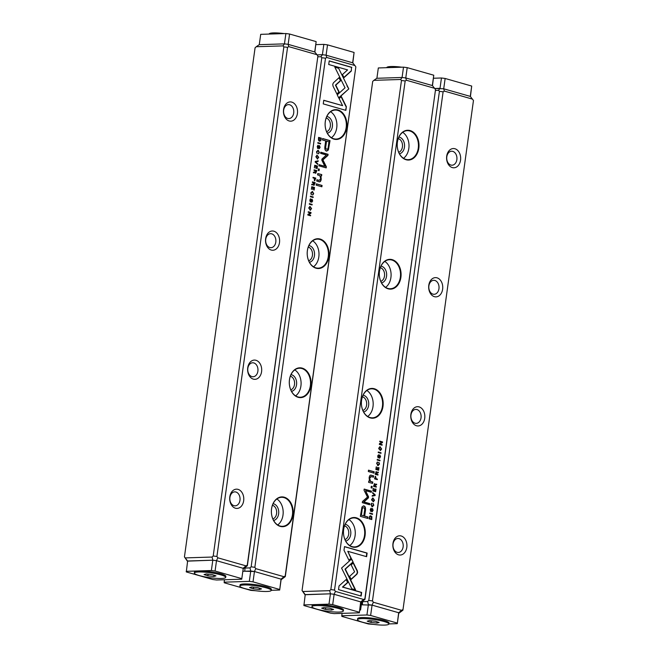 <?xml version="1.0" encoding="UTF-8"?>
<svg xmlns="http://www.w3.org/2000/svg" width="658" height="658" viewBox="0 0 658 658"><rect width="100%" height="100%" fill="white"/><g stroke="black" fill="none" stroke-linecap="round" stroke-linejoin="round"><path stroke-width="0.99" d="M398.723 613.322L397.292 623.652L398.666 612.738L372.025 605.121L362.361 604.842L362.616 601.659L367.616 601.502L368.776 600.433L439.421 91.33L438.541 90.327L440.054 88.312L434.716 88.485L443.673 88.789L470.314 96.397L473.464 100.485L402.918 610.196L473.464 100.485M398.756 613.322L402.918 610.196M392.974 543.434A9.631 7.041 -91.8 0 1 404.489 538.244A9.631 7.041 -91.8 0 1 402.227 554.562A9.631 7.041 -91.8 0 1 392.974 543.434M410.88 414.351A9.631 7.041 -91.8 0 1 422.403 409.161A9.631 7.041 -91.8 0 1 420.133 425.479A9.631 7.041 -91.8 0 1 410.88 414.351M428.794 285.268A9.631 7.041 -91.8 0 1 440.309 280.078A9.631 7.041 -91.8 0 1 438.047 296.396A9.631 7.041 -91.8 0 1 428.794 285.268M446.708 156.185A9.631 7.041 -91.8 0 1 458.223 150.995A9.631 7.041 -91.8 0 1 455.961 167.313A9.631 7.041 -91.8 0 1 446.708 156.185M472.534 99.144L444.331 91.092L443.114 91.816L372.469 600.918L373.399 602.259L401.602 610.32L402.819 609.596M438.541 90.327L435.596 90.426M362.616 601.659L362.681 601.198M443.114 91.816L439.421 91.33M368.776 600.433L372.469 600.918M446.807 156.785A6.991 5.116 88.2 0 0 452.054 165.207A6.991 5.116 88.2 0 0 456.94 158.06A6.991 5.116 88.2 0 0 451.61 151.233A6.991 5.116 88.2 0 0 446.807 156.785M428.893 285.868A6.991 5.116 88.2 0 0 434.14 294.291A6.991 5.116 88.2 0 0 439.034 287.143A6.991 5.116 88.2 0 0 433.696 280.316A6.991 5.116 88.2 0 0 428.893 285.868M410.979 414.951A6.991 5.116 88.2 0 0 416.234 423.374A6.991 5.116 88.2 0 0 421.12 416.226A6.991 5.116 88.2 0 0 415.782 409.399A6.991 5.116 88.2 0 0 410.979 414.951M393.065 544.034A6.991 5.116 88.2 0 0 398.32 552.465A6.991 5.116 88.2 0 0 403.206 545.309A6.991 5.116 88.2 0 0 397.876 538.483A6.991 5.116 88.2 0 0 393.065 544.034M443.673 88.789L444.331 91.092M367.616 601.502L368.406 604.653M373.399 602.259L372.025 605.121M401.602 610.32L398.666 612.738M375.208 494.898L372.667 492.554L372.584 493.155L374.739 495.063L372.255 495.548L372.165 496.173L375.126 495.515L374.887 494.906L375.126 495.515M351.627 558.963L341.568 568.06L351.8 588.778L355.567 589.856L345.343 569.137L353.124 562.096L351.627 558.963M338.533 589.617L361.152 596.074L361.653 592.447L342.785 587.059L347.909 582.42L346.388 579.32L339.043 585.957L338.533 589.617M357.623 572.699L357.36 570.848L353.412 562.853L351.175 564.885L354.596 571.818L349.628 576.35L351.158 579.451L356.883 574.237L357.623 572.699M371.86 503.822L371.614 503.247L370.972 504.472L372.157 506.668L373.81 505.336L373.234 503.592L373.489 505.245L372.231 506.068L371.252 504.604L371.778 503.214M372.157 506.668L372.667 506.734M375.348 476.26L374.566 478.86L377.33 479.641L377.404 479.09L376.195 478.744L375.496 476.236M372.584 513.808L369.829 513.018L369.747 513.569L372.51 514.359L372.584 513.808L372.198 514.276M378.63 470.264L378.992 467.632L378.375 469.615L377.437 469.343L377.708 467.402L377.108 469.253L376.269 469.014L376.228 466.892L375.866 469.475L378.63 470.264M371.663 499.447L373.283 501.815L374.517 500.261L372.88 497.892L371.663 499.447M378.046 472.148L377.034 472.131L378.046 472.148L377.963 472.74L376.96 472.715L378.284 472.74L378.366 472.14L376.861 472.6L376.318 471.654L375.2 474.295L377.963 475.084L378.037 474.533L376.795 474.171L377.379 472.699L376.466 474.179L377.651 474.994M378.366 472.14L377.034 472.131M379.51 458.141L380.546 456.8L379.921 454.991L378.325 457.137L377.996 456.076L378.58 454.744L377.7 455.936L378.26 457.738L379.88 455.575L379.74 458.174M377.939 457.746L379.88 455.575M378.621 454.76L378.539 455.32M379.189 458.149L380.217 456.808L379.732 454.958M344.002 550.228L349.011 560.394L351.249 558.362L347.778 551.305L366.621 556.693L367.123 553.065L344.504 546.601L344.002 550.228M364.877 598.755L435.522 89.644L434.593 88.304L406.389 80.243L405.172 80.975L334.527 590.078L335.457 591.419L363.668 599.479L364.877 598.755L364.976 599.356L435.522 89.644M397.383 142.087A14.912 10.906 -91.8 0 1 415.214 134.051A14.912 10.906 -91.8 0 1 411.702 159.318A14.912 10.906 -91.8 0 1 397.383 142.087M379.469 271.17A14.912 10.906 -91.8 0 1 397.3 263.134A14.912 10.906 -91.8 0 1 393.797 288.401A14.912 10.906 -91.8 0 1 379.469 271.17M361.555 400.261A14.912 10.906 -91.8 0 1 379.386 392.217A14.912 10.906 -91.8 0 1 375.882 417.485A14.912 10.906 -91.8 0 1 361.555 400.261M343.649 529.345A14.912 10.906 -91.8 0 1 361.481 521.3A14.912 10.906 -91.8 0 1 357.968 546.568A14.912 10.906 -91.8 0 1 343.649 529.345M363.249 505.879L363.866 505.928L361.999 506.923L360.345 516.324L367.74 518.438L367.937 517.007L364.68 516.078L365.297 511.628C365.906 508.206 365.429 506.306 363.866 505.928L363.413 505.87M380.02 460.246L377.256 459.457L377.182 460.008L379.946 460.797L380.02 460.246L379.633 460.707M370.314 515.798L370.906 515.839L369.631 516.226L369.023 518.8L371.786 519.581L371.852 516.645L370.479 515.782M368.562 496.815L365.552 490.646L371.301 492.291L371.466 491.139L364.195 489.067L364.03 490.21L367.477 497.061L362.468 501.511L362.303 502.663L369.574 504.744L369.738 503.592L363.973 501.947L368.414 497.892L368.562 496.815L368.093 497.9L363.644 501.955L369.409 503.609L369.27 504.653M377.577 462.615L377.33 462.039L376.689 463.265L377.873 465.461L379.526 464.137L378.95 462.385L379.205 464.046L377.947 464.869L376.968 463.405L377.495 462.015M377.873 465.461L378.383 465.535M376.368 484.206L375.364 484.189L376.368 484.206L376.294 484.798L375.29 484.773L376.615 484.79L376.697 484.198L375.192 484.658L374.641 483.704L373.53 486.352L376.286 487.142L376.368 486.583L375.118 486.229L375.702 484.749L374.797 486.237L376.039 486.591L375.973 487.052M376.697 484.198L375.364 484.189M378.778 448.188L380.398 450.557L381.624 449.003L379.995 446.634L378.778 448.188M381.056 452.786L378.292 451.997L378.218 452.548L380.974 453.337L381.056 452.786L380.669 453.247M375.652 491.707L376.022 489.075L375.397 491.057L374.46 490.786L374.731 488.845L374.139 490.695L373.3 490.457L373.25 488.335L372.897 490.917L375.652 491.707M382.109 445.203L382.175 444.693L379.839 444.018L382.462 442.62L382.561 441.937L379.798 441.148L379.732 441.65L381.977 442.299L379.46 443.624L379.345 444.421L382.109 445.203M374.024 473.151L374.213 471.802L368.496 470.166L368.315 471.515L374.024 473.151M372.074 511.702L373.111 510.361L372.494 508.552L370.89 510.698L370.569 509.637L371.145 508.313L370.273 509.506L370.832 511.299L372.444 509.136L372.305 511.735M370.503 511.307L372.444 509.136M370.841 508.33L371.112 508.881M371.951 488.08L372.173 486.509L371.309 486.262L371.087 487.833L371.951 488.08M370.651 475.15L371.293 475.199C370.15 474.87 369.434 475.75 369.138 477.848L369.492 481.13L368.793 481.023L368.603 482.363L372.601 483.391L372.798 482.018L370.594 481.393L369.623 478.325L371.219 476.581L373.464 477.215L373.645 475.874L370.808 475.134M370.643 476.54L371.219 476.581M360.814 602.481L360.724 601.897L334.083 594.281L330.464 593.804L305.213 594.618L303.914 605.541L330.472 613.133L334.165 613.618L359.35 612.812L360.683 601.881L360.814 602.481L364.976 599.356M402.112 77.471L400.599 79.486L373.859 80.342L376.861 78.277L402.112 77.471L405.731 77.948L432.372 85.556L434.593 88.304M359.252 612.211L332.693 604.62L328.992 604.134L330.431 593.812L305.23 594.733M305.213 594.618L302.927 591.517L329.674 590.662L330.834 589.593L401.479 80.49L400.599 79.486M373.859 80.342L372.699 81.411L302.055 590.514L302.927 591.517M305.189 595.054L302.055 590.514M405.172 80.975L401.479 80.49M330.834 589.593L334.527 590.078M398.69 152.294A6.991 5.116 88.2 0 0 402.425 146.931A6.991 5.116 88.2 0 0 398.255 138.624M398.896 137.07A8.447 6.177 -91.8 0 1 404.456 147.195A8.447 6.177 -91.8 0 1 399.439 153.808M403.527 158.298A14.509 10.61 88.2 0 0 408.824 148.445A14.509 10.61 88.2 0 0 402.696 132.324M418.266 148.14A14.509 10.61 88.2 0 0 407.368 130.654A14.509 10.61 88.2 0 0 397.399 142.177A14.509 10.61 88.2 0 0 408.297 159.664A14.509 10.61 88.2 0 0 418.266 148.14M380.776 281.377A6.991 5.116 88.2 0 0 384.511 276.015A6.991 5.116 88.2 0 0 380.34 267.716M380.99 266.153A8.447 6.177 -91.8 0 1 386.55 276.278A8.447 6.177 -91.8 0 1 381.525 282.891M385.613 287.381A14.509 10.61 88.2 0 0 390.91 277.528A14.509 10.61 88.2 0 0 384.782 261.407M400.352 277.224A14.509 10.61 88.2 0 0 389.454 259.737A14.509 10.61 88.2 0 0 379.485 271.261A14.509 10.61 88.2 0 0 390.383 288.747A14.509 10.61 88.2 0 0 400.352 277.224M362.871 410.46A6.991 5.116 88.2 0 0 366.605 405.098A6.991 5.116 88.2 0 0 362.426 396.799M363.076 395.236A8.447 6.177 -91.8 0 1 368.636 405.369A8.447 6.177 -91.8 0 1 363.611 411.974M367.699 416.473A14.509 10.61 88.2 0 0 372.996 406.611A14.509 10.61 88.2 0 0 366.868 390.49M382.438 406.307A14.509 10.61 88.2 0 0 371.54 388.82A14.509 10.61 88.2 0 0 361.571 400.344A14.509 10.61 88.2 0 0 372.469 417.83A14.509 10.61 88.2 0 0 382.438 406.307M344.957 539.544A6.991 5.116 88.2 0 0 348.691 534.181A6.991 5.116 88.2 0 0 344.521 525.882M345.162 524.319A8.447 6.177 -91.8 0 1 350.722 534.452A8.447 6.177 -91.8 0 1 345.697 541.065M349.793 545.556A14.509 10.61 88.2 0 0 355.09 535.694A14.509 10.61 88.2 0 0 348.954 519.573M364.532 535.398A14.509 10.61 88.2 0 0 353.634 517.912A14.509 10.61 88.2 0 0 343.657 529.435A14.509 10.61 88.2 0 0 354.555 546.921A14.509 10.61 88.2 0 0 364.532 535.398M405.731 77.948L406.389 80.243M360.724 601.897L363.668 599.479M334.083 594.281L335.457 591.419M330.464 593.804L329.674 590.662M347.778 551.305L350.928 558.379L348.913 560.197M344.488 546.699L366.794 553.074L366.309 556.602M378.383 455.328L377.676 456.093L377.996 457.145M363.545 505.936C365.108 506.315 365.585 508.215 364.976 511.636L364.359 516.086L367.616 517.015L367.427 518.356M361.086 515.148L363.833 515.831L361.086 515.148L361.678 510.879C361.842 508.527 362.41 507.507 363.364 507.811M363.833 515.831L364.425 511.562C364.894 509.308 364.647 508.05 363.685 507.803L363.142 507.762M363.685 507.803C362.731 507.491 362.171 508.519 361.999 510.871L361.406 515.14M377.248 459.555L379.699 460.255M375.989 471.663L376.541 472.609M375.299 473.85L376.45 474.081L375.299 473.85L376.022 472.263M376.45 474.081L375.948 472.271M376.269 472.255L375.628 473.842M370.586 515.847L371.531 516.653L371.474 519.499M371.531 518.932L369.089 518.34L371.531 518.932L371.655 518.043L370.298 516.39M370.832 516.423L369.196 517.55L370.503 516.431M369.516 517.533L369.409 518.331M365.552 490.646L368.241 496.831M364.178 489.165L371.137 491.156L370.997 492.2M378.621 462.401L379.205 464.145L377.552 465.477M377.445 462.623L376.647 463.413L377.626 464.877M372.724 497.909L374.188 500.269L373.119 501.815M371.68 499.348L372.699 498.517M373.135 501.207L371.63 500.055M374.196 500.179L372.856 498.501L371.967 499.537L373.308 501.215L374.196 500.179M378.654 467.641L378.317 470.174M377.708 467.402L377.116 469.36L378.375 469.615M376.557 466.983L375.948 469.022L377.108 469.253M369.812 513.117L372.264 513.816M374.32 483.712L374.863 484.666M373.629 485.908L374.78 486.13L373.629 485.908L374.353 484.321M374.78 486.13L374.279 484.321M374.599 484.313L373.95 485.892M375.389 476.269L375.866 478.753L377.083 479.098L377.018 479.559M374.641 478.399L375.85 478.646L374.641 478.399L375.373 476.861M375.85 478.646L375.315 476.861M375.644 476.853L374.961 478.391M372.905 503.6L373.489 505.344L371.836 506.676M371.729 503.822L370.931 504.612L371.91 506.076M353.19 563.059L357.031 570.856L357.302 572.707L356.562 574.253L351.059 579.262M346.157 579.525L347.589 582.437L342.464 587.068L361.332 592.463L360.839 595.992M351.397 559.177L353.124 562.096M352.803 562.113L345.022 569.145L355.188 589.741M372.625 492.826L374.887 494.906M374.805 495.523L372.173 496.107M379.839 446.65L381.303 449.011L380.225 450.557M378.794 448.09L379.814 447.259M380.25 449.949L378.745 448.797M381.311 448.92L379.97 447.243L379.082 448.279L380.414 449.957L381.311 448.92M378.284 452.095L380.727 452.794M375.677 489.075L375.34 491.616M374.731 488.845L374.139 490.794L375.397 491.057M373.579 488.425L372.971 490.465L374.139 490.695M379.789 441.247L382.232 441.946L382.142 442.628L379.51 444.035L381.796 445.121M368.488 470.264L373.892 471.811L373.711 473.061M372.165 508.56L372.79 510.369L371.754 511.71M370.947 508.889L370.24 509.654L370.569 510.715M371.293 486.361L371.844 486.517L371.647 487.989M370.898 476.589L369.303 478.333L370.273 481.401L372.469 482.026L372.296 483.301M370.964 475.208L373.325 475.882L373.152 477.132M368.784 481.08L369.492 481.13M315.166 162.057L317.707 164.401L317.789 163.801L315.634 161.901L318.127 161.407L318.209 160.782L315.248 161.449L315.166 162.057M338.747 97.993L348.806 88.904L338.574 68.177L334.807 67.1L345.031 87.818L337.25 94.859L338.747 97.993M347.276 85.787L338.574 68.177M346.955 85.803L348.806 88.896L338.656 97.795M351.841 67.338L329.222 60.881L328.72 64.509L347.589 69.896L342.464 74.535L343.994 77.636L351.331 70.998L351.512 67.355L351.331 70.998M332.751 84.257L333.022 86.108L336.962 94.102L339.199 92.071L335.777 85.137L340.754 80.605L339.224 77.504L333.491 82.719L332.751 84.257M318.439 153.725L319.401 152.492L318.217 150.287L316.564 151.62L317.14 153.372L316.885 151.71L318.143 150.888L319.122 152.352L318.604 153.742M317.386 150.838L318.143 150.888M314.656 180.695L315.807 178.104L313.052 177.315L312.969 177.866L314.179 178.211L314.878 180.728M317.789 143.148L320.545 143.938L320.627 143.386L317.863 142.597L317.789 143.148M311.744 186.691L311.382 189.323L311.999 187.341L312.937 187.612L312.665 189.553L313.266 187.703L314.105 187.941L314.146 190.063L314.508 187.481L311.744 186.691M318.711 157.509L317.09 155.14L315.865 156.694L317.493 159.063L318.39 157.517M313.093 184.248L312.089 184.224L312.007 184.816L313.512 184.355L314.055 185.309L315.174 182.661L312.418 181.871L312.336 182.431L313.586 182.784L312.871 184.256M312.007 184.816L313.019 184.832M310.477 198.815L309.828 200.155L310.453 201.965L312.056 199.818L312.377 200.879L311.793 202.212L312.673 201.019L312.114 199.218L310.494 201.381L310.634 198.782M310.543 198.823L310.354 199.415L310.823 199.423M310.124 201.981L312.056 199.818M346.371 106.728L341.362 96.562L339.125 98.593L342.596 105.65L323.761 100.263L323.251 103.89L345.869 110.355L346.371 106.728L345.557 110.264M325.496 58.2L254.852 567.311L255.781 568.652L283.985 576.712L285.202 575.989L355.846 66.877L354.917 65.537L326.713 57.476L325.496 58.2L321.795 57.715L251.15 566.826L254.852 567.311M292.991 514.869A14.912 10.906 -91.8 0 1 275.159 522.904A14.912 10.906 -91.8 0 1 278.671 497.637A14.912 10.906 -91.8 0 1 292.991 514.869M310.905 385.785A14.912 10.906 -91.8 0 1 293.073 393.821A14.912 10.906 -91.8 0 1 296.577 368.554A14.912 10.906 -91.8 0 1 310.905 385.785M328.819 256.702A14.912 10.906 -91.8 0 1 310.987 264.738A14.912 10.906 -91.8 0 1 314.491 239.471A14.912 10.906 -91.8 0 1 328.819 256.702M346.733 127.611A14.912 10.906 -91.8 0 1 328.901 135.655A14.912 10.906 -91.8 0 1 332.405 110.388A14.912 10.906 -91.8 0 1 346.733 127.611M326.508 151.027L328.375 150.032L330.028 140.631L322.634 138.517L322.436 139.948L325.694 140.886L325.077 145.328C324.468 148.757 324.945 150.649 326.508 151.027L326.96 151.085M310.354 196.709L313.118 197.499L313.192 196.948L310.436 196.158L310.354 196.709M319.467 141.116L320.742 140.738L321.351 138.155L318.587 137.374L318.521 140.319L319.903 141.174M321.811 160.141L324.822 166.309L319.072 164.665L318.908 165.816L326.187 167.897L326.343 166.745L322.905 159.894L327.914 155.444L328.071 154.293L320.8 152.212L320.635 153.363L326.401 155.008L321.959 159.063L321.811 160.141M312.723 194.924L313.685 193.691L312.501 191.494L310.847 192.819L311.423 194.571L311.168 192.917L312.427 192.087L313.405 193.551L312.887 194.949M311.834 192.046L312.427 192.087M314.763 172.19L313.759 172.166L313.677 172.758L315.182 172.306L315.733 173.251L316.843 170.603L314.088 169.822L314.014 170.373L315.256 170.726L314.549 172.199M313.677 172.758L314.689 172.783M311.596 208.767L309.984 206.398L308.75 207.953L310.379 210.321L311.275 208.775M309.318 204.177L312.081 204.959L312.155 204.408L309.4 203.618L309.318 204.177M314.721 165.248L314.359 167.88L314.976 165.898L315.914 166.17L315.972 168.209L316.235 166.26L317.082 166.499L317.123 168.629L317.477 166.038L314.721 165.248M308.273 211.753L308.199 212.263L310.543 212.937L307.911 214.335L307.812 215.018L310.576 215.808L310.642 215.306L308.396 214.656L310.921 213.332L311.028 212.534L308.273 211.753M316.35 183.812L316.161 185.153L321.877 186.79L322.066 185.441L316.35 183.812M317.913 145.254L317.263 146.594L317.88 148.404L319.484 146.257L319.804 147.318L319.229 148.65L320.101 147.458L319.541 145.657L317.929 147.82L318.069 145.221M317.97 145.262L317.789 145.854L318.25 145.862M317.559 148.42L319.484 146.257M318.423 168.876L318.201 170.447L319.072 170.693L319.286 169.122L318.423 168.876M319.081 181.756C320.224 182.093 320.94 181.205 321.236 179.108L320.882 175.826L321.581 175.933L321.77 174.592L317.773 173.564L317.584 174.938L319.78 175.563L320.75 178.631L319.155 180.374L316.917 179.741L316.728 181.082L319.566 181.822M281.106 579.714L279.675 590.037L281.04 579.122L254.407 571.514L244.735 571.234L245.064 567.591M244.998 568.051L249.991 567.895L251.15 566.826M315.906 44.629L323.835 44.374L322.395 54.704L317.098 54.877L322.436 54.704L320.923 56.72L321.795 57.715M320.923 56.72L317.978 56.81M322.436 54.704L326.055 55.182L352.688 62.79L354.917 65.537M355.846 66.877L285.301 576.581L281.139 579.714M285.202 575.989L285.301 576.581M272.864 518.948A6.991 5.116 88.2 0 0 276.681 511.982A6.991 5.116 88.2 0 0 272.428 505.278M273.07 503.715A8.447 6.177 -91.8 0 1 278.737 511.916A8.447 6.177 -91.8 0 1 273.613 520.462M277.701 524.952A14.509 10.61 88.2 0 0 283.17 511.776A14.509 10.61 88.2 0 0 276.87 498.978M271.573 508.831A14.509 10.61 88.2 0 0 282.471 526.318A14.509 10.61 88.2 0 0 292.44 514.795A14.509 10.61 88.2 0 0 281.542 497.308A14.509 10.61 88.2 0 0 271.573 508.831M290.778 389.865A6.991 5.116 88.2 0 0 294.595 382.898A6.991 5.116 88.2 0 0 290.343 376.195M290.984 374.632A8.447 6.177 -91.8 0 1 296.643 382.833A8.447 6.177 -91.8 0 1 291.519 391.378M295.615 395.869A14.509 10.61 88.2 0 0 301.084 382.693A14.509 10.61 88.2 0 0 294.776 369.895M289.487 379.748A14.509 10.61 88.2 0 0 300.385 397.235A14.509 10.61 88.2 0 0 310.354 385.711A14.509 10.61 88.2 0 0 299.456 368.225A14.509 10.61 88.2 0 0 289.487 379.748M308.692 260.774A6.991 5.116 88.2 0 0 312.509 253.815A6.991 5.116 88.2 0 0 308.257 247.112M308.898 245.549A8.447 6.177 -91.8 0 1 314.557 253.749A8.447 6.177 -91.8 0 1 309.433 262.295M313.521 266.786A14.509 10.61 88.2 0 0 318.998 253.61A14.509 10.61 88.2 0 0 312.69 240.803M307.393 250.665A14.509 10.61 88.2 0 0 318.291 268.151A14.509 10.61 88.2 0 0 328.26 256.628A14.509 10.61 88.2 0 0 317.362 239.142A14.509 10.61 88.2 0 0 307.393 250.665M326.598 131.69A6.991 5.116 88.2 0 0 330.423 124.732A6.991 5.116 88.2 0 0 326.162 118.029M326.812 116.466A8.447 6.177 -91.8 0 1 332.471 124.666A8.447 6.177 -91.8 0 1 327.347 133.212M331.435 137.703A14.509 10.61 88.2 0 0 336.904 124.527A14.509 10.61 88.2 0 0 330.604 111.72M325.307 121.582A14.509 10.61 88.2 0 0 336.205 139.068A14.509 10.61 88.2 0 0 346.174 127.545A14.509 10.61 88.2 0 0 335.276 110.059A14.509 10.61 88.2 0 0 325.307 121.582M281.04 579.122L283.985 576.712M254.407 571.514L255.781 568.652M249.991 567.895L250.788 571.037M326.055 55.182L326.713 57.476M341.14 96.767L346.05 106.744M323.744 100.361L342.596 105.65M310.551 199.432L309.836 200.246L310.173 201.389M311.785 199.234L312.344 201.027L311.473 202.22M322.617 138.616L329.707 140.639L328.046 150.04L326.179 151.036M326.368 149.169C325.406 148.914 325.159 147.663 325.628 145.402L326.541 141.125L325.949 145.393C325.48 147.655 325.726 148.905 326.689 149.152L326.689 149.152C327.643 149.465 328.21 148.437 328.375 146.084L328.967 141.815L326.541 141.125M310.42 196.257L312.871 196.956L312.805 197.416M312.402 181.97L314.853 182.669L313.734 185.317M311.769 184.232L312.764 184.256M313.512 184.355L311.686 184.824M314.31 183.944L313.776 184.709L313.924 182.883L314.236 184.717L313.776 184.709L313.808 183.697M313.776 184.709L314.746 183.113L313.924 182.883M321.186 139.332L320.421 140.746L319.138 141.133M318.579 137.473L321.022 138.172L320.964 138.624L318.842 138.024L319.599 140.598L318.398 138.92L318.842 138.024M319.22 140.549L320.857 139.422L320.972 138.632M319.056 164.763L324.822 166.309M320.783 152.311L327.75 154.301L327.585 155.461L322.576 159.902L326.023 166.754L325.875 167.806M312.106 192.103L310.839 192.926L311.127 194.381M312.172 191.503L313.364 193.699L312.394 194.941M318.373 157.616L317.329 159.055M316.934 155.156L318.423 156.908M317.353 158.446L315.856 156.793L316.917 155.765M316.177 156.785L317.518 158.455L318.406 157.418L317.074 155.74L315.856 156.793M311.736 186.79L314.508 187.481M311.999 187.341L311.399 189.331M313.266 187.703L312.682 189.562M314.179 187.489L313.833 189.981M317.855 142.696L320.298 143.395L320.24 143.847M314.072 169.92L316.523 170.619L315.404 173.26M313.438 172.174L314.442 172.207M315.182 172.306L313.356 172.774M315.988 171.886L315.453 172.651L315.593 170.825L315.914 172.667L315.453 172.651L315.478 171.639M315.453 172.651L316.424 171.064L315.593 170.825M313.035 177.413L315.486 178.112L314.335 180.703M314.976 179.379L314.409 180.111L314.203 178.318L314.878 180.119L314.409 180.111L315.412 178.565L314.524 178.31M317.822 150.896L316.556 151.727L316.843 153.182M317.896 150.304L319.081 152.5L318.11 153.733M338.993 77.71L340.425 80.613L335.457 85.145L338.878 92.079L336.863 93.905M329.206 60.98L351.512 67.355M351.01 71.006L343.895 77.438M334.864 67.223L338.253 68.193M317.88 160.856L317.798 161.416L315.314 161.909L317.419 164.138M311.259 208.874L310.214 210.313M309.819 206.415L311.308 208.167M310.239 209.705L308.742 208.051L309.803 207.015M309.071 208.035L310.411 209.713L311.292 208.676L309.959 206.999L308.742 208.051M309.383 203.717L311.834 204.416L311.769 204.877M314.705 165.347L317.477 166.038M314.976 165.898L314.376 167.889M316.235 166.26L315.659 168.119M317.156 166.055L316.811 168.538M308.257 211.851L311.028 212.534M310.708 212.55L310.592 213.34L308.076 214.673L310.263 215.717M316.334 183.911L322.066 185.441M321.737 185.449L321.565 186.699M317.987 145.87L317.263 146.676L317.608 147.828M319.22 145.665L319.78 147.466L318.908 148.659M318.406 168.974L319.286 169.122M318.966 169.131L318.76 170.603M317.756 173.663L321.77 174.592M316.901 179.84L318.826 180.391M320.882 175.826L320.915 179.116C320.619 181.213 319.903 182.102 318.76 181.773M321.449 174.6L321.269 175.883M187.571 561.447L184.437 556.907L255.082 47.795L256.242 46.734L282.981 45.879L283.853 46.874L213.208 555.985L216.91 556.471L287.554 47.36L283.853 46.874M241.634 578.596L215.076 571.012L211.374 570.527L212.805 560.197L187.629 561.003L186.296 571.934L212.855 579.517L216.548 580.002L241.733 579.196L243.197 568.874L243.098 568.282L216.466 560.674L212.847 560.197L187.612 561.126M256.242 46.734L259.244 44.67L284.495 43.864L288.114 44.333L314.746 51.949L316.144 41.61L314.869 52.097M187.596 561.003L184.437 556.907M185.309 557.902L212.049 557.046L213.208 555.985M297.408 113.521A9.631 7.041 -91.8 0 1 285.885 118.711A9.631 7.041 -91.8 0 1 288.155 102.393A9.631 7.041 -91.8 0 1 297.408 113.521M279.494 242.605A9.631 7.041 -91.8 0 1 267.971 247.795A9.631 7.041 -91.8 0 1 270.241 231.476A9.631 7.041 -91.8 0 1 279.494 242.605M261.58 371.688A9.631 7.041 -91.8 0 1 250.065 376.878A9.631 7.041 -91.8 0 1 252.327 360.559A9.631 7.041 -91.8 0 1 261.58 371.688M243.666 500.771A9.631 7.041 -91.8 0 1 232.151 505.969A9.631 7.041 -91.8 0 1 234.412 489.642A9.631 7.041 -91.8 0 1 243.666 500.771M216.466 560.674L217.839 557.811L216.91 556.471M217.839 557.811L246.043 565.872L247.26 565.14L317.904 56.037L316.975 54.696L288.772 46.636L287.554 47.36M317.904 56.037L247.359 565.74L243.197 568.874M247.26 565.14L247.359 565.74M239.973 500.286A6.991 5.116 88.2 0 0 234.725 491.863A6.991 5.116 88.2 0 0 229.831 499.019A6.991 5.116 88.2 0 0 235.169 505.837A6.991 5.116 88.2 0 0 239.973 500.286M257.887 371.202A6.991 5.116 88.2 0 0 252.631 362.78A6.991 5.116 88.2 0 0 247.745 369.928A6.991 5.116 88.2 0 0 253.083 376.754A6.991 5.116 88.2 0 0 257.887 371.202M275.801 242.119A6.991 5.116 88.2 0 0 270.545 233.697A6.991 5.116 88.2 0 0 265.659 240.844A6.991 5.116 88.2 0 0 270.997 247.671A6.991 5.116 88.2 0 0 275.801 242.119M293.707 113.036A6.991 5.116 88.2 0 0 288.459 104.614A6.991 5.116 88.2 0 0 283.573 111.761A6.991 5.116 88.2 0 0 288.903 118.588A6.991 5.116 88.2 0 0 293.707 113.036M243.098 568.282L246.043 565.872M212.847 560.197L212.049 557.046M316.975 54.696L314.746 51.949L288.155 44.349L289.586 34.019L316.144 41.61M284.495 43.864L282.981 45.879M288.772 46.636L288.114 44.333M362.13 604.85L362.632 601.231M361.694 601.881L361.283 604.875L360.6 605.747L360.987 607.342L361.283 604.875M360.995 606.939L360.568 610.032L359.77 609.81M362.081 601.618L362.114 602.21L362.352 601.428M388.87 623.924L397.292 623.652M398.625 612.721L372.066 605.138L370.635 615.46L366.934 614.975L341.757 615.781L341.856 616.381L368.414 623.973L373.785 624.401M397.193 623.052L370.635 615.46M366.934 614.975L368.373 604.653L372.066 605.138M342.094 613.363L341.757 615.781M357.886 618.265A15.833 2.468 7.9 0 1 373.654 618.364A15.833 2.468 7.9 0 1 388.853 622.567A15.833 2.468 -172.1 0 0 375.118 618.578A15.833 2.468 -172.1 0 0 358.676 617.928A15.833 2.468 -172.1 0 0 357.886 618.265A15.833 2.468 -172.1 0 0 357.639 618.627L357.491 619.655A15.833 2.468 -172.1 0 0 372.839 624.278A15.833 2.468 -172.1 0 0 388.853 624.014A15.833 2.468 -172.1 0 0 376.203 619.803A15.833 2.468 -172.1 0 0 358.536 618.964A15.833 2.468 -172.1 0 0 357.491 619.655M328.992 604.134L303.815 604.941M360.781 602.481L359.35 612.812M360.683 601.881L334.124 594.297L332.693 604.62M316.408 604.538A15.833 2.468 7.9 0 1 332.586 606.076A15.833 2.468 7.9 0 1 343.328 609.555A15.833 2.468 -172.1 0 0 329.592 605.566A15.833 2.468 -172.1 0 0 313.15 604.916A15.833 2.468 -172.1 0 0 312.353 605.261A15.833 2.468 7.9 0 1 316.408 604.538M330.431 593.812L334.124 594.297M271.252 590.308L279.675 590.037M281.007 579.114L254.449 571.522L253.017 581.853L249.316 581.368L224.139 582.174L224.238 582.774L250.797 590.366L256.168 590.794M279.576 589.445L253.017 581.853M249.316 581.368L250.747 571.037L242.827 571.292M224.477 579.747L224.139 582.174M240.269 584.658A15.833 2.468 7.9 0 1 256.036 584.748A15.833 2.468 7.9 0 1 271.236 588.951A15.833 2.468 -172.1 0 0 257.5 584.962A15.833 2.468 -172.1 0 0 241.058 584.32A15.833 2.468 -172.1 0 0 240.269 584.658A15.833 2.468 -172.1 0 0 240.014 585.011L239.874 586.048A15.833 2.468 -172.1 0 0 255.214 590.67A15.833 2.468 -172.1 0 0 271.236 590.399A15.833 2.468 -172.1 0 0 258.586 586.196A15.833 2.468 -172.1 0 0 240.918 585.349A15.833 2.468 -172.1 0 0 239.874 586.048M250.747 571.037L254.449 571.522M211.374 570.527L186.198 571.333M243.164 568.874L241.733 579.196M243.065 568.273L216.507 560.682L215.076 571.012M198.782 570.93A15.833 2.468 7.9 0 1 214.969 572.46A15.833 2.468 7.9 0 1 225.71 575.947A15.833 2.468 -172.1 0 0 211.966 571.95A15.833 2.468 -172.1 0 0 195.525 571.308A15.833 2.468 -172.1 0 0 194.735 571.646A15.833 2.468 7.9 0 1 198.782 570.93M212.805 560.197L216.507 560.682M433.523 78.244L441.452 77.989L445.145 78.475L471.704 86.058L470.429 96.553M440.021 88.312L441.452 77.989M445.145 78.475L443.714 88.797L470.273 96.389L471.704 86.058M403.51 67.149L378.325 67.955L376.894 78.277L402.079 77.471L403.51 67.149L407.203 67.634L433.762 75.218L432.487 85.705M407.203 67.634L405.772 77.957L432.331 85.548L433.762 75.218M323.835 44.374L327.528 44.859L354.086 52.451L352.811 62.938M327.528 44.859L326.097 55.19L352.655 62.781L354.086 52.451M285.893 33.533L260.708 34.339L259.277 44.67L284.453 43.864L285.893 33.533L289.586 34.019M213.825 576.474L215.989 575.873L212.189 574.615L206.225 573.957L204.062 574.557L207.862 575.816L213.825 576.474L213.998 575.207M195.385 572.337A15.833 2.468 -172.1 0 0 194.34 573.036A15.833 2.468 -172.1 0 0 209.688 577.658A15.833 2.468 -172.1 0 0 225.71 577.387A15.833 2.468 -172.1 0 0 213.052 573.184A15.833 2.468 -172.1 0 0 195.385 572.337M225.71 577.387L225.85 576.359A15.833 2.468 -172.1 0 0 225.71 575.947M194.735 571.646A15.833 2.468 -172.1 0 0 194.488 572.008L194.34 573.036M208.093 574.163L207.862 575.816M259.351 589.486L261.522 588.885L257.722 587.627L251.759 586.969L249.596 587.569L253.388 588.828L259.351 589.486L259.523 588.219M271.236 590.399L271.384 589.371A15.833 2.468 -172.1 0 0 271.236 588.951M253.618 587.175L253.388 588.828M331.443 610.081L333.606 609.481L329.814 608.222L323.851 607.564L321.68 608.165L325.48 609.423L331.443 610.081L331.616 608.823M313.002 605.952A15.833 2.468 -172.1 0 0 311.966 606.651A15.833 2.468 -172.1 0 0 327.306 611.266A15.833 2.468 -172.1 0 0 343.328 611.002A15.833 2.468 -172.1 0 0 330.67 606.791A15.833 2.468 -172.1 0 0 313.002 605.952M343.328 611.002L343.468 609.966A15.833 2.468 -172.1 0 0 343.328 609.555M312.353 605.261A15.833 2.468 -172.1 0 0 312.106 605.615L311.966 606.651M325.71 607.77L325.48 609.423M376.968 623.093L379.14 622.493L375.34 621.234L369.377 620.576L367.213 621.177L371.005 622.435L376.968 623.093L377.149 621.835M388.853 624.014L389.001 622.978A15.833 2.468 -172.1 0 0 388.853 622.567M371.235 620.782L371.005 622.435M269.13 34.068L269.147 33.986A15.833 2.468 7.9 0 1 284.215 33.591M386.748 67.684L386.764 67.593A15.833 2.468 7.9 0 1 401.832 67.198"/></g></svg>
